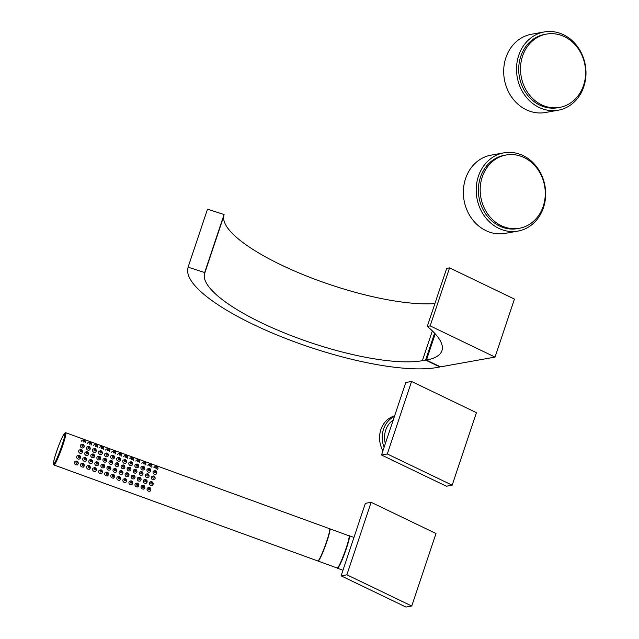 <?xml version="1.0" encoding="UTF-8"?>
<svg xmlns="http://www.w3.org/2000/svg" width="639" height="639" viewBox="0 0 639 639"><rect width="100%" height="100%" fill="white"/><g stroke="black" fill="none" stroke-linecap="round" stroke-linejoin="round"><path stroke-width="0.96" d="M427.275 326.401L430.159 325.882L495.033 357.089L440.503 366.858L426.437 360.092A124.349 32.653 -161.5 0 0 441.924 350.691A124.349 32.653 -161.5 0 0 427.275 326.401L446.685 268.396L449.568 267.877L430.159 325.882M449.568 267.877L514.435 299.084L495.033 357.089M435.215 333.87L426.437 360.092M422.379 360.684L425.59 360.108L439.856 366.97L436.653 367.545A140.644 36.934 18.5 0 1 282.901 337.368A140.644 36.934 18.5 0 1 187.786 268.899L188.098 267.174L204.672 272.541L204.36 274.259A123.207 32.349 -161.5 0 0 287.686 334.245A123.207 32.349 -161.5 0 0 422.379 360.684L432.339 330.906M434.592 333.191L425.59 360.108M204.672 272.541L224.073 214.536L207.499 209.177L188.098 267.174M224.073 214.536L223.77 216.262A123.207 32.349 -161.5 0 0 301.217 273.859A123.207 32.349 -161.5 0 0 434.919 303.541M411.564 381.467L476.43 412.674L452.172 485.177L387.306 453.97L411.564 381.467L405.789 382.505L381.531 455.008L387.306 453.97M381.531 455.008L446.397 486.215L452.172 485.177M395.325 461.638A23.771 20.672 -100.2 0 1 393.073 460.719A23.771 20.672 -100.2 0 1 390.916 459.521M382.913 450.87A23.771 20.672 -100.2 0 1 394.606 415.917M384.111 447.3A23.771 20.672 -100.2 0 1 394.423 416.476M385.333 443.642A21.127 18.379 -100.2 0 1 393.201 420.135M371.131 502.31L365.356 503.34L341.098 575.843L405.965 607.05L411.74 606.012L435.998 533.509L371.131 502.31L346.873 574.812L341.098 575.843M346.873 574.812L411.74 606.012M53.884 464.042L54.011 464.09A16.31 1.55 -70 0 0 54.595 463.682A16.31 1.55 -70 0 0 61.775 447.244A16.31 1.55 -70 0 0 65.162 433.434L65.034 433.386A16.31 1.55 110 0 1 61.648 447.204A16.31 1.55 110 0 1 54.467 463.642A16.31 1.55 110 0 1 53.884 464.042C53.165 463.61 53.652 460.687 55.353 455.287L57.75 448.171C60.218 442.036 60.697 439.552 64.172 433.865L65.034 433.386M349.054 535.833A17.301 1.645 110 0 1 349.325 535.762A17.301 1.645 110 0 1 346.466 548.27A17.301 1.645 110 0 1 337.496 568.271A17.301 1.645 110 0 1 337.336 568.039M317.998 561.002A17.165 1.637 -70 0 0 318.086 561.074L337.232 568.039A17.165 1.637 -70 0 0 337.847 567.616A17.165 1.637 -70 0 0 345.403 550.307A17.165 1.637 -70 0 0 348.966 535.77L329.82 528.804A17.165 1.637 -70 0 0 329.716 528.796M318.086 561.074A17.165 1.637 -70 0 0 318.693 560.643A17.165 1.637 -70 0 0 326.257 543.342A17.165 1.637 -70 0 0 329.82 528.804M518.716 55.417A39.746 34.57 -100.2 0 1 544.244 31.95A39.746 34.57 -100.2 0 1 577.648 46.815A39.746 34.57 -100.2 0 1 583.798 86.728A39.746 34.57 -100.2 0 1 558.27 110.204A39.746 34.57 -100.2 0 1 524.867 95.339A39.746 34.57 -100.2 0 1 518.716 55.417M558.27 110.204L545.442 112.504A39.746 34.57 -100.2 0 1 512.039 97.639A39.746 34.57 -100.2 0 1 505.888 57.718A39.746 34.57 -100.2 0 1 531.416 34.25L544.244 31.95M546.489 34.099L544.692 34.418A37.238 32.389 79.8 0 0 520.769 56.408A37.238 32.389 79.8 0 0 526.528 93.805A37.238 32.389 79.8 0 0 557.823 107.735L559.62 107.408A37.238 32.389 79.8 0 0 583.543 85.418A37.238 32.389 79.8 0 0 577.784 48.021A37.238 32.389 79.8 0 0 546.489 34.099A37.238 32.389 79.8 0 0 522.566 56.088A37.238 32.389 79.8 0 0 528.325 93.486A37.238 32.389 79.8 0 0 559.62 107.408M478.395 176.308A39.746 34.57 -100.2 0 1 503.923 152.841A39.746 34.57 -100.2 0 1 537.327 167.706A39.746 34.57 -100.2 0 1 543.477 207.619A39.746 34.57 -100.2 0 1 517.941 231.094A39.746 34.57 -100.2 0 1 484.546 216.23A39.746 34.57 -100.2 0 1 478.395 176.308M517.941 231.094L505.114 233.395A39.746 34.57 -100.2 0 1 471.71 218.53A39.746 34.57 -100.2 0 1 465.559 178.608A39.746 34.57 -100.2 0 1 491.095 155.141L503.923 152.841M506.16 154.989L504.363 155.309A37.238 32.389 79.8 0 0 480.448 177.299A37.238 32.389 79.8 0 0 486.207 214.696A37.238 32.389 79.8 0 0 517.502 228.626L519.299 228.299A37.238 32.389 79.8 0 0 543.222 206.309A37.238 32.389 79.8 0 0 537.455 168.912A37.238 32.389 79.8 0 0 506.16 154.989A37.238 32.389 79.8 0 0 482.245 176.979A37.238 32.389 79.8 0 0 488.004 214.377A37.238 32.389 79.8 0 0 519.299 228.299M223.77 216.262L204.36 274.259M64.124 433.945A16.047 1.526 -70 0 0 56.384 452.1A16.047 1.526 -70 0 0 54.299 463.307A16.047 1.526 -70 0 0 62.047 445.151A16.047 1.526 -70 0 0 64.124 433.945M329.572 528.717C329.628 528.757 330.994 527.526 328.071 537.742C325.339 547.008 319.827 559.804 318.733 560.483L317.839 560.978A17.165 1.637 -70 0 0 318.446 560.555A17.165 1.637 -70 0 0 326.01 543.254A17.165 1.637 -70 0 0 329.572 528.717L65.697 432.715A17.165 1.637 110 0 1 62.135 447.26A17.165 1.637 110 0 1 54.579 464.561A17.165 1.637 110 0 1 53.964 464.984L53.604 463.746M53.62 463.77A16.902 1.605 -70 0 0 54.411 464.226A16.902 1.605 -70 0 0 62.566 445.103A16.902 1.605 -70 0 0 64.763 433.29A16.902 1.605 -70 0 0 64.659 433.426M329.756 529.06A16.902 1.605 110 0 1 326.178 543.485A16.902 1.605 110 0 1 318.773 560.403M148.639 488.827A0.663 0.631 -140.8 0 1 149.462 488.444A0.663 0.631 -140.8 0 1 149.877 489.274A0.663 0.631 -140.8 0 1 149.055 489.65A0.663 0.631 -140.8 0 1 148.639 488.827M147.489 488.084A1.981 1.901 39.2 0 0 148.104 491A1.981 1.901 39.2 0 0 150.876 490.009C150.772 487.517 149.638 486.886 147.489 488.084M142.585 486.622A0.663 0.631 -140.8 0 1 143.408 486.239A0.663 0.631 -140.8 0 1 143.823 487.07A0.663 0.631 -140.8 0 1 143 487.453A0.663 0.631 -140.8 0 1 142.585 486.622M143.823 489.218L144.845 487.773C144.718 485.313 143.583 484.681 141.435 485.88A1.981 1.901 39.2 0 0 142.058 488.803A1.981 1.901 39.2 0 0 144.821 487.805M136.53 484.418A0.663 0.631 -140.8 0 1 137.353 484.042A0.663 0.631 -140.8 0 1 137.768 484.873A0.663 0.631 -140.8 0 1 136.946 485.249A0.663 0.631 -140.8 0 1 136.53 484.418M137.768 487.022L138.791 485.576C138.663 483.108 137.529 482.477 135.38 483.675A1.981 1.901 39.2 0 0 136.003 486.599A1.981 1.901 39.2 0 0 138.775 485.608M130.484 482.221A0.663 0.631 -140.8 0 1 131.299 481.838A0.663 0.631 -140.8 0 1 131.714 482.669A0.663 0.631 -140.8 0 1 130.899 483.044A0.663 0.631 -140.8 0 1 130.484 482.221M131.722 484.817L132.736 483.372C132.616 480.911 131.474 480.272 129.334 481.479A1.981 1.901 39.2 0 0 129.949 484.394A1.981 1.901 39.2 0 0 132.72 483.404M124.429 480.017A0.663 0.631 -140.8 0 1 125.244 479.633A0.663 0.631 -140.8 0 1 125.659 480.464A0.663 0.631 -140.8 0 1 124.845 480.847A0.663 0.631 -140.8 0 1 124.429 480.017M125.667 482.613L126.682 481.167C126.562 478.707 125.428 478.076 123.279 479.274A1.981 1.901 39.2 0 0 123.894 482.197A1.981 1.901 39.2 0 0 126.666 481.199M118.375 477.812A0.663 0.631 -140.8 0 1 119.197 477.437A0.663 0.631 -140.8 0 1 119.613 478.26A0.663 0.631 -140.8 0 1 118.79 478.643A0.663 0.631 -140.8 0 1 118.375 477.812M119.613 480.416L120.627 478.97C120.507 476.502 119.373 475.871 117.225 477.069A1.981 1.901 39.2 0 0 117.84 479.993A1.981 1.901 39.2 0 0 120.611 478.994M112.32 475.608A0.663 0.631 -140.8 0 1 113.143 475.232A0.663 0.631 -140.8 0 1 113.558 476.063A0.663 0.631 -140.8 0 1 112.736 476.438A0.663 0.631 -140.8 0 1 112.32 475.608M113.558 478.212L114.573 476.766C114.453 474.298 113.319 473.667 111.17 474.873A1.981 1.901 39.2 0 0 111.785 477.788A1.981 1.901 39.2 0 0 114.557 476.798M106.266 473.411A0.663 0.631 -140.8 0 1 107.088 473.028A0.663 0.631 -140.8 0 1 107.504 473.858A0.663 0.631 -140.8 0 1 106.681 474.242A0.663 0.631 -140.8 0 1 106.266 473.411M105.115 472.668A1.981 1.901 39.2 0 0 105.731 475.592A1.981 1.901 39.2 0 0 108.502 474.593C108.398 472.101 107.264 471.47 105.115 472.668M100.211 471.207A0.663 0.631 -140.8 0 1 101.034 470.831A0.663 0.631 -140.8 0 1 101.449 471.654A0.663 0.631 -140.8 0 1 100.627 472.037A0.663 0.631 -140.8 0 1 100.211 471.207M101.449 473.811L102.472 472.365C102.344 469.897 101.21 469.266 99.061 470.464A1.981 1.901 39.2 0 0 99.684 473.387A1.981 1.901 39.2 0 0 102.456 472.389M94.165 469.002A0.663 0.631 -140.8 0 1 94.979 468.627A0.663 0.631 -140.8 0 1 95.395 469.457A0.663 0.631 -140.8 0 1 94.58 469.833A0.663 0.631 -140.8 0 1 94.165 469.002M95.395 471.606L96.417 470.16C96.297 467.692 95.155 467.061 93.006 468.267A1.981 1.901 39.2 0 0 93.629 471.183A1.981 1.901 39.2 0 0 96.401 470.192M88.11 466.805A0.663 0.631 -140.8 0 1 88.925 466.422A0.663 0.631 -140.8 0 1 89.34 467.253A0.663 0.631 -140.8 0 1 88.525 467.628A0.663 0.631 -140.8 0 1 88.11 466.805M89.348 469.401L90.363 467.956C90.243 465.496 89.109 464.865 86.96 466.063A1.981 1.901 39.2 0 0 87.575 468.978A1.981 1.901 39.2 0 0 90.347 467.988M82.056 464.601A0.663 0.631 -140.8 0 1 82.878 464.218A0.663 0.631 -140.8 0 1 83.294 465.048A0.663 0.631 -140.8 0 1 82.471 465.432A0.663 0.631 -140.8 0 1 82.056 464.601M83.294 467.197L84.308 465.751C84.188 463.291 83.054 462.66 80.905 463.858A1.981 1.901 39.2 0 0 81.52 466.782A1.981 1.901 39.2 0 0 84.292 465.783M150.876 483.092A0.663 0.631 -140.8 0 1 151.699 482.709A0.663 0.631 -140.8 0 1 152.114 483.539A0.663 0.631 -140.8 0 1 151.291 483.923A0.663 0.631 -140.8 0 1 150.876 483.092M153.112 484.274A1.981 1.901 39.2 0 0 149.726 482.349A1.981 1.901 39.2 0 0 150.341 485.273A1.981 1.901 39.2 0 0 153.112 484.274M144.821 480.887A0.663 0.631 -140.8 0 1 145.644 480.512A0.663 0.631 -140.8 0 1 146.059 481.343A0.663 0.631 -140.8 0 1 145.237 481.718A0.663 0.631 -140.8 0 1 144.821 480.887M147.058 482.078A1.981 1.901 39.2 0 0 143.671 480.145A1.981 1.901 39.2 0 0 144.286 483.068A1.981 1.901 39.2 0 0 147.058 482.078M138.767 478.691A0.663 0.631 -140.8 0 1 139.59 478.307A0.663 0.631 -140.8 0 1 140.005 479.138A0.663 0.631 -140.8 0 1 139.182 479.514A0.663 0.631 -140.8 0 1 138.767 478.691M141.003 479.873A1.981 1.901 39.2 0 0 137.617 477.948A1.981 1.901 39.2 0 0 138.232 480.863A1.981 1.901 39.2 0 0 141.003 479.873M132.712 476.486A0.663 0.631 -140.8 0 1 133.535 476.103A0.663 0.631 -140.8 0 1 133.95 476.934A0.663 0.631 -140.8 0 1 133.128 477.317A0.663 0.631 -140.8 0 1 132.712 476.486M134.949 477.668A1.981 1.901 39.2 0 0 131.562 475.743A1.981 1.901 39.2 0 0 132.185 478.667A1.981 1.901 39.2 0 0 134.949 477.668M126.658 474.282A0.663 0.631 -140.8 0 1 127.48 473.906A0.663 0.631 -140.8 0 1 127.896 474.729A0.663 0.631 -140.8 0 1 127.081 475.112A0.663 0.631 -140.8 0 1 126.658 474.282M128.127 476.598L128.918 475.44A1.981 1.901 39.2 0 0 125.508 473.539A1.981 1.901 39.2 0 0 126.131 476.462A1.981 1.901 39.2 0 0 128.902 475.464C128.79 472.972 127.656 472.341 125.508 473.539M120.611 472.077A0.663 0.631 -140.8 0 1 121.426 471.702A0.663 0.631 -140.8 0 1 121.841 472.533A0.663 0.631 -140.8 0 1 121.027 472.908A0.663 0.631 -140.8 0 1 120.611 472.077M122.848 473.267A1.981 1.901 39.2 0 0 119.461 471.342A1.981 1.901 39.2 0 0 120.076 474.258A1.981 1.901 39.2 0 0 122.848 473.267M114.557 469.881A0.663 0.631 -140.8 0 1 115.371 469.497A0.663 0.631 -140.8 0 1 115.787 470.328A0.663 0.631 -140.8 0 1 114.972 470.703A0.663 0.631 -140.8 0 1 114.557 469.881M116.018 472.197L116.809 471.031C116.689 468.571 115.555 467.94 113.407 469.138A1.981 1.901 39.2 0 0 114.022 472.061A1.981 1.901 39.2 0 0 116.793 471.063M108.502 467.676A0.663 0.631 -140.8 0 1 109.325 467.301A0.663 0.631 -140.8 0 1 109.74 468.123A0.663 0.631 -140.8 0 1 108.918 468.507A0.663 0.631 -140.8 0 1 108.502 467.676M110.739 468.858A1.981 1.901 39.2 0 0 107.352 466.933A1.981 1.901 39.2 0 0 107.967 469.857A1.981 1.901 39.2 0 0 110.739 468.858M102.448 465.472A0.663 0.631 -140.8 0 1 103.27 465.096A0.663 0.631 -140.8 0 1 103.686 465.927A0.663 0.631 -140.8 0 1 102.863 466.302A0.663 0.631 -140.8 0 1 102.448 465.472M103.917 467.788L104.7 466.63C104.58 464.162 103.446 463.531 101.297 464.737A1.981 1.901 39.2 0 0 101.913 467.652A1.981 1.901 39.2 0 0 104.684 466.662M96.393 463.275A0.663 0.631 -140.8 0 1 97.216 462.892A0.663 0.631 -140.8 0 1 97.631 463.722A0.663 0.631 -140.8 0 1 96.808 464.098A0.663 0.631 -140.8 0 1 96.393 463.275M98.63 464.457A1.981 1.901 39.2 0 0 95.243 462.532A1.981 1.901 39.2 0 0 95.858 465.448A1.981 1.901 39.2 0 0 98.63 464.457M90.339 461.07A0.663 0.631 -140.8 0 1 91.161 460.687A0.663 0.631 -140.8 0 1 91.577 461.518A0.663 0.631 -140.8 0 1 90.754 461.901A0.663 0.631 -140.8 0 1 90.339 461.07M92.583 462.253A1.981 1.901 39.2 0 0 89.188 460.328A1.981 1.901 39.2 0 0 89.811 463.251A1.981 1.901 39.2 0 0 92.583 462.253M84.292 458.866A0.663 0.631 -140.8 0 1 85.107 458.49A0.663 0.631 -140.8 0 1 85.522 459.313A0.663 0.631 -140.8 0 1 84.707 459.697A0.663 0.631 -140.8 0 1 84.292 458.866M83.142 458.123A1.981 1.901 39.2 0 0 83.757 461.046A1.981 1.901 39.2 0 0 86.529 460.056C86.425 457.556 85.283 456.925 83.142 458.123M154.135 477.78A0.663 0.631 39.2 0 0 153.719 476.95A0.663 0.631 39.2 0 0 152.897 477.333A0.663 0.631 39.2 0 0 153.312 478.164A0.663 0.631 39.2 0 0 154.135 477.78M151.427 477.173A1.981 1.901 -140.8 0 1 151.747 476.59C153.895 475.392 155.029 476.023 155.149 478.483L154.822 479.098A1.981 1.901 -140.8 0 1 151.427 477.173M148.08 475.584A0.663 0.631 39.2 0 0 147.665 474.753A0.663 0.631 39.2 0 0 146.842 475.128A0.663 0.631 39.2 0 0 147.258 475.959A0.663 0.631 39.2 0 0 148.08 475.584M145.373 474.969A1.981 1.901 -140.8 0 1 145.692 474.394C147.841 473.187 148.975 473.819 149.103 476.287L148.767 476.894A1.981 1.901 -140.8 0 1 145.373 474.969M142.026 473.379A0.663 0.631 39.2 0 0 141.61 472.548A0.663 0.631 39.2 0 0 140.788 472.932A0.663 0.631 39.2 0 0 141.203 473.755A0.663 0.631 39.2 0 0 142.026 473.379M139.326 472.764A1.981 1.901 -140.8 0 1 139.637 472.189C141.786 470.991 142.92 471.622 143.048 474.082L142.713 474.689A1.981 1.901 -140.8 0 1 139.326 472.764M135.971 471.175A0.663 0.631 39.2 0 0 135.556 470.344A0.663 0.631 39.2 0 0 134.741 470.727A0.663 0.631 39.2 0 0 135.156 471.558A0.663 0.631 39.2 0 0 135.971 471.175M133.271 470.56A1.981 1.901 -140.8 0 1 133.591 469.984C135.732 468.786 136.874 469.417 136.994 471.878L136.658 472.485A1.981 1.901 -140.8 0 1 133.271 470.56M129.917 468.97A0.663 0.631 39.2 0 0 129.501 468.147A0.663 0.631 39.2 0 0 128.687 468.523A0.663 0.631 39.2 0 0 129.102 469.353A0.663 0.631 39.2 0 0 129.917 468.97M127.217 468.363A1.981 1.901 -140.8 0 1 127.536 467.78C129.685 466.582 130.819 467.213 130.939 469.681L130.604 470.288A1.981 1.901 -140.8 0 1 127.217 468.363M123.87 466.774A0.663 0.631 39.2 0 0 123.455 465.943A0.663 0.631 39.2 0 0 122.632 466.318A0.663 0.631 39.2 0 0 123.047 467.149A0.663 0.631 39.2 0 0 123.87 466.774M121.162 466.158A1.981 1.901 -140.8 0 1 121.482 465.583C123.631 464.377 124.765 465.008 124.885 467.476L124.549 468.083A1.981 1.901 -140.8 0 1 121.162 466.158M117.816 464.569A0.663 0.631 39.2 0 0 117.4 463.738A0.663 0.631 39.2 0 0 116.578 464.122A0.663 0.631 39.2 0 0 116.993 464.952A0.663 0.631 39.2 0 0 117.816 464.569M115.108 463.954A1.981 1.901 -140.8 0 1 115.427 463.379C117.576 462.181 118.71 462.812 118.83 465.272L118.495 465.879A1.981 1.901 -140.8 0 1 115.108 463.954M111.761 462.364A0.663 0.631 39.2 0 0 111.346 461.542A0.663 0.631 39.2 0 0 110.523 461.917A0.663 0.631 39.2 0 0 110.938 462.748A0.663 0.631 39.2 0 0 111.761 462.364M109.053 461.757A1.981 1.901 -140.8 0 1 109.373 461.174C111.521 459.976 112.656 460.607 112.776 463.075L112.448 463.682A1.981 1.901 -140.8 0 1 109.053 461.757M105.707 460.168A0.663 0.631 39.2 0 0 105.291 459.337A0.663 0.631 39.2 0 0 104.469 459.713A0.663 0.631 39.2 0 0 104.884 460.543A0.663 0.631 39.2 0 0 105.707 460.168M103.007 459.553A1.981 1.901 -140.8 0 1 103.318 458.978C105.467 457.772 106.601 458.403 106.729 460.871L106.393 461.478A1.981 1.901 -140.8 0 1 103.007 459.553M99.652 457.963A0.663 0.631 39.2 0 0 99.237 457.133A0.663 0.631 39.2 0 0 98.422 457.516A0.663 0.631 39.2 0 0 98.837 458.339A0.663 0.631 39.2 0 0 99.652 457.963M96.952 457.348A1.981 1.901 -140.8 0 1 97.264 456.773C99.412 455.575 100.547 456.206 100.674 458.666L100.339 459.273A1.981 1.901 -140.8 0 1 96.952 457.348M93.598 455.759A0.663 0.631 39.2 0 0 93.182 454.928A0.663 0.631 39.2 0 0 92.367 455.311A0.663 0.631 39.2 0 0 92.783 456.142A0.663 0.631 39.2 0 0 93.598 455.759M90.898 455.144A1.981 1.901 -140.8 0 1 91.217 454.569C93.366 453.37 94.5 454.002 94.62 456.462L94.284 457.077A1.981 1.901 -140.8 0 1 90.898 455.144M87.551 453.562A0.663 0.631 39.2 0 0 87.128 452.731A0.663 0.631 39.2 0 0 86.313 453.107A0.663 0.631 39.2 0 0 86.728 453.938A0.663 0.631 39.2 0 0 87.551 453.562M84.843 452.947A1.981 1.901 -140.8 0 1 85.163 452.364C87.311 451.166 88.446 451.797 88.565 454.265L88.23 454.872A1.981 1.901 -140.8 0 1 84.843 452.947M155.828 472.421A0.663 0.631 39.2 0 0 155.413 471.598A0.663 0.631 39.2 0 0 154.598 471.973A0.663 0.631 39.2 0 0 155.013 472.804A0.663 0.631 39.2 0 0 155.828 472.421M153.128 471.814A1.981 1.901 -140.8 0 1 153.448 471.231C155.589 470.032 156.731 470.663 156.851 473.132A1.981 1.901 -140.8 0 1 154.063 474.154A1.981 1.901 -140.8 0 1 153.128 471.814M149.774 470.224A0.663 0.631 39.2 0 0 149.358 469.393A0.663 0.631 39.2 0 0 148.544 469.769A0.663 0.631 39.2 0 0 148.959 470.6A0.663 0.631 39.2 0 0 149.774 470.224M147.074 469.609A1.981 1.901 -140.8 0 1 147.393 469.034C149.542 467.828 150.676 468.459 150.796 470.927L150.461 471.534A1.981 1.901 -140.8 0 1 147.074 469.609M143.727 468.02A0.663 0.631 39.2 0 0 143.312 467.189A0.663 0.631 39.2 0 0 142.489 467.572A0.663 0.631 39.2 0 0 142.904 468.395A0.663 0.631 39.2 0 0 143.727 468.02M141.019 467.405A1.981 1.901 -140.8 0 1 141.339 466.829C143.487 465.631 144.622 466.262 144.741 468.722L144.406 469.33A1.981 1.901 -140.8 0 1 141.019 467.405M137.673 465.815A0.663 0.631 39.2 0 0 137.257 464.992A0.663 0.631 39.2 0 0 136.434 465.368A0.663 0.631 39.2 0 0 136.85 466.198A0.663 0.631 39.2 0 0 137.673 465.815M134.965 465.208A1.981 1.901 -140.8 0 1 135.284 464.625C137.433 463.427 138.567 464.058 138.687 466.526L138.351 467.133A1.981 1.901 -140.8 0 1 134.965 465.208M131.618 463.618A0.663 0.631 39.2 0 0 131.203 462.788A0.663 0.631 39.2 0 0 130.38 463.163A0.663 0.631 39.2 0 0 130.795 463.994A0.663 0.631 39.2 0 0 131.618 463.618M128.91 463.003A1.981 1.901 -140.8 0 1 129.23 462.428C131.378 461.222 132.513 461.853 132.632 464.321L132.305 464.928A1.981 1.901 -140.8 0 1 128.91 463.003M125.563 461.414A0.663 0.631 39.2 0 0 125.148 460.583A0.663 0.631 39.2 0 0 124.325 460.967A0.663 0.631 39.2 0 0 124.741 461.789A0.663 0.631 39.2 0 0 125.563 461.414M122.864 460.799A1.981 1.901 -140.8 0 1 123.175 460.224C125.324 459.026 126.458 459.657 126.586 462.117L126.25 462.724A1.981 1.901 -140.8 0 1 122.864 460.799M119.509 459.209A0.663 0.631 39.2 0 0 119.094 458.379A0.663 0.631 39.2 0 0 118.271 458.762A0.663 0.631 39.2 0 0 118.694 459.593A0.663 0.631 39.2 0 0 119.509 459.209M116.809 458.594A1.981 1.901 -140.8 0 1 117.121 458.019C119.269 456.821 120.404 457.452 120.531 459.912L120.196 460.527A1.981 1.901 -140.8 0 1 116.809 458.594M113.454 457.005A0.663 0.631 39.2 0 0 113.039 456.182A0.663 0.631 39.2 0 0 112.224 456.558A0.663 0.631 39.2 0 0 112.64 457.388A0.663 0.631 39.2 0 0 113.454 457.005M110.755 456.398A1.981 1.901 -140.8 0 1 111.074 455.815C113.223 454.617 114.357 455.248 114.477 457.716L114.141 458.323A1.981 1.901 -140.8 0 1 110.755 456.398M107.4 454.808A0.663 0.631 39.2 0 0 106.985 453.978A0.663 0.631 39.2 0 0 106.17 454.353A0.663 0.631 39.2 0 0 106.585 455.184A0.663 0.631 39.2 0 0 107.4 454.808M104.7 454.193A1.981 1.901 -140.8 0 1 105.02 453.618C107.168 452.412 108.303 453.051 108.422 455.511L108.087 456.118A1.981 1.901 -140.8 0 1 104.7 454.193M101.353 452.604A0.663 0.631 39.2 0 0 100.938 451.773A0.663 0.631 39.2 0 0 100.115 452.156A0.663 0.631 39.2 0 0 100.531 452.987A0.663 0.631 39.2 0 0 101.353 452.604M98.646 451.989A1.981 1.901 -140.8 0 1 98.965 451.414C101.114 450.215 102.248 450.846 102.368 453.307L102.032 453.914A1.981 1.901 -140.8 0 1 98.646 451.989M95.299 450.399A0.663 0.631 39.2 0 0 94.884 449.576A0.663 0.631 39.2 0 0 94.061 449.952A0.663 0.631 39.2 0 0 94.476 450.783A0.663 0.631 39.2 0 0 95.299 450.399M92.591 449.792A1.981 1.901 -140.8 0 1 92.911 449.209C95.059 448.011 96.193 448.642 96.313 451.11L95.978 451.717A1.981 1.901 -140.8 0 1 92.591 449.792M89.244 448.203A0.663 0.631 39.2 0 0 88.829 447.372A0.663 0.631 39.2 0 0 88.006 447.747A0.663 0.631 39.2 0 0 88.422 448.578A0.663 0.631 39.2 0 0 89.244 448.203M86.537 447.588A1.981 1.901 -140.8 0 1 86.856 447.012C89.005 445.806 90.139 446.437 90.267 448.905L89.931 449.513A1.981 1.901 -140.8 0 1 86.537 447.588M156.994 468.004A0.663 0.631 39.2 0 0 156.579 467.181A0.663 0.631 39.2 0 0 155.756 467.556A0.663 0.631 39.2 0 0 156.172 468.387A0.663 0.631 39.2 0 0 156.994 468.004M154.287 467.397A1.981 1.901 -140.8 0 1 154.606 466.813C156.755 465.615 157.889 466.246 158.009 468.714L157.673 469.322A1.981 1.901 -140.8 0 0 157.993 468.738M150.94 465.807A0.663 0.631 39.2 0 0 150.524 464.976A0.663 0.631 39.2 0 0 149.702 465.352A0.663 0.631 39.2 0 0 150.117 466.182A0.663 0.631 39.2 0 0 150.94 465.807M148.232 465.192A1.981 1.901 -140.8 0 1 148.552 464.617C150.7 463.411 151.834 464.042 151.954 466.51L151.627 467.117A1.981 1.901 -140.8 0 0 151.938 466.542M144.885 463.602A0.663 0.631 39.2 0 0 144.47 462.772A0.663 0.631 39.2 0 0 143.647 463.155A0.663 0.631 39.2 0 0 144.063 463.978A0.663 0.631 39.2 0 0 144.885 463.602M142.185 462.987A1.981 1.901 -140.8 0 1 142.497 462.412C144.646 461.214 145.78 461.845 145.908 464.305L145.572 464.912A1.981 1.901 -140.8 0 0 145.892 464.337M138.831 461.398A0.663 0.631 39.2 0 0 138.415 460.567A0.663 0.631 39.2 0 0 137.601 460.951A0.663 0.631 39.2 0 0 138.016 461.781A0.663 0.631 39.2 0 0 138.831 461.398M136.131 460.783A1.981 1.901 -140.8 0 1 136.442 460.208C138.591 459.01 139.725 459.641 139.853 462.101L139.518 462.716A1.981 1.901 -140.8 0 0 139.837 462.133M132.776 459.201A0.663 0.631 39.2 0 0 132.361 458.371A0.663 0.631 39.2 0 0 131.546 458.746A0.663 0.631 39.2 0 0 131.961 459.577A0.663 0.631 39.2 0 0 132.776 459.201M130.076 458.586A1.981 1.901 -140.8 0 1 130.396 458.003C132.545 456.805 133.679 457.436 133.799 459.904A1.981 1.901 -140.8 0 1 133.463 460.511L133.799 459.904M126.722 456.997A0.663 0.631 39.2 0 0 126.306 456.166A0.663 0.631 39.2 0 0 125.492 456.55A0.663 0.631 39.2 0 0 125.907 457.372A0.663 0.631 39.2 0 0 126.722 456.997M124.022 456.382A1.981 1.901 -140.8 0 1 124.341 455.807C126.49 454.601 127.624 455.24 127.744 457.7L127.409 458.307A1.981 1.901 -140.8 0 0 127.728 457.732M120.675 454.792A0.663 0.631 39.2 0 0 120.26 453.962A0.663 0.631 39.2 0 0 119.437 454.345A0.663 0.631 39.2 0 0 119.852 455.176A0.663 0.631 39.2 0 0 120.675 454.792M117.967 454.177A1.981 1.901 -140.8 0 1 118.287 453.602C120.436 452.404 121.57 453.035 121.69 455.495L121.354 456.102A1.981 1.901 -140.8 0 0 121.674 455.527M114.621 452.588A0.663 0.631 39.2 0 0 114.205 451.765A0.663 0.631 39.2 0 0 113.383 452.14A0.663 0.631 39.2 0 0 113.798 452.971A0.663 0.631 39.2 0 0 114.621 452.588M111.913 451.981A1.981 1.901 -140.8 0 1 112.232 451.398C114.381 450.199 115.515 450.83 115.635 453.299L115.308 453.906A1.981 1.901 -140.8 0 0 115.619 453.323M108.566 450.391A0.663 0.631 39.2 0 0 108.151 449.56A0.663 0.631 39.2 0 0 107.328 449.936A0.663 0.631 39.2 0 0 107.743 450.767A0.663 0.631 39.2 0 0 108.566 450.391M105.858 449.776A1.981 1.901 -140.8 0 1 106.178 449.201C108.326 447.995 109.461 448.626 109.588 451.094L109.253 451.701A1.981 1.901 -140.8 0 0 109.565 451.126M102.512 448.187A0.663 0.631 39.2 0 0 102.096 447.356A0.663 0.631 39.2 0 0 101.274 447.739A0.663 0.631 39.2 0 0 101.689 448.562A0.663 0.631 39.2 0 0 102.512 448.187M99.812 447.572A1.981 1.901 -140.8 0 1 100.123 446.996C102.272 445.798 103.406 446.429 103.534 448.89L103.198 449.497A1.981 1.901 -140.8 0 0 103.518 448.921M96.457 445.982A0.663 0.631 39.2 0 0 96.042 445.159A0.663 0.631 39.2 0 0 95.227 445.535A0.663 0.631 39.2 0 0 95.642 446.365A0.663 0.631 39.2 0 0 96.457 445.982M93.757 445.375A1.981 1.901 -140.8 0 1 94.077 444.792C96.217 443.594 97.36 444.225 97.479 446.693L97.144 447.3A1.981 1.901 -140.8 0 0 97.463 446.717M90.403 443.786A0.663 0.631 39.2 0 0 89.987 442.955A0.663 0.631 39.2 0 0 89.172 443.33A0.663 0.631 39.2 0 0 89.588 444.161A0.663 0.631 39.2 0 0 90.403 443.786M87.703 443.17A1.981 1.901 -140.8 0 1 88.022 442.595C90.171 441.389 91.305 442.02 91.425 444.488A1.981 1.901 -140.8 0 1 91.089 445.095L91.425 444.488M76.001 462.396A0.663 0.631 -140.8 0 1 76.824 462.021A0.663 0.631 -140.8 0 1 77.239 462.844A0.663 0.631 -140.8 0 1 76.416 463.227A0.663 0.631 -140.8 0 1 76.001 462.396M77.239 465L78.254 463.555C78.134 461.086 76.999 460.455 74.851 461.654A1.981 1.901 39.2 0 0 75.466 464.577A1.981 1.901 39.2 0 0 78.238 463.587M78.238 456.669A0.663 0.631 -140.8 0 1 79.052 456.286A0.663 0.631 -140.8 0 1 79.468 457.117A0.663 0.631 -140.8 0 1 78.653 457.492A0.663 0.631 -140.8 0 1 78.238 456.669M80.474 457.851A1.981 1.901 39.2 0 0 77.087 455.926A1.981 1.901 39.2 0 0 77.702 458.842A1.981 1.901 39.2 0 0 80.474 457.851M84.356 441.581A0.663 0.631 39.2 0 0 83.941 440.75A0.663 0.631 39.2 0 0 83.118 441.134A0.663 0.631 39.2 0 0 83.533 441.956A0.663 0.631 39.2 0 0 84.356 441.581M81.648 440.966A1.981 1.901 -140.8 0 1 81.968 440.391C84.116 439.193 85.251 439.824 85.37 442.284L85.035 442.891A1.981 1.901 -140.8 0 0 85.354 442.316M83.19 445.998A0.663 0.631 39.2 0 0 82.774 445.167A0.663 0.631 39.2 0 0 81.952 445.551A0.663 0.631 39.2 0 0 82.367 446.373A0.663 0.631 39.2 0 0 83.19 445.998M80.49 445.383A1.981 1.901 -140.8 0 1 80.802 444.808C82.95 443.61 84.084 444.241 84.212 446.701L83.877 447.308A1.981 1.901 -140.8 0 1 80.49 445.383M81.496 451.358A0.663 0.631 39.2 0 0 81.081 450.527A0.663 0.631 39.2 0 0 80.258 450.91A0.663 0.631 39.2 0 0 80.674 451.733A0.663 0.631 39.2 0 0 81.496 451.358M78.789 450.743A1.981 1.901 -140.8 0 1 79.108 450.168C81.257 448.961 82.391 449.6 82.511 452.061L82.175 452.668A1.981 1.901 -140.8 0 1 78.789 450.743M82.495 452.092A1.981 1.901 -140.8 0 1 82.175 452.668M84.196 446.733A1.981 1.901 -140.8 0 1 83.877 447.308M90.243 448.937A1.981 1.901 -140.8 0 1 89.931 449.513M96.297 451.134A1.981 1.901 -140.8 0 1 95.978 451.717M102.352 453.339A1.981 1.901 -140.8 0 1 102.032 453.914M108.406 455.543A1.981 1.901 -140.8 0 1 108.087 456.118M114.461 457.748A1.981 1.901 -140.8 0 1 114.141 458.323M120.515 459.944A1.981 1.901 -140.8 0 1 120.196 460.527M126.562 462.149A1.981 1.901 -140.8 0 1 126.25 462.724M132.616 464.353A1.981 1.901 -140.8 0 1 132.305 464.928M138.671 466.55A1.981 1.901 -140.8 0 1 138.351 467.133M144.726 468.754A1.981 1.901 -140.8 0 1 144.406 469.33M150.78 470.959A1.981 1.901 -140.8 0 1 150.461 471.534M88.549 454.297A1.981 1.901 -140.8 0 1 88.23 454.872M94.604 456.494A1.981 1.901 -140.8 0 1 94.284 457.077M100.658 458.698A1.981 1.901 -140.8 0 1 100.339 459.273M106.713 460.903A1.981 1.901 -140.8 0 1 106.393 461.478M112.76 463.099A1.981 1.901 -140.8 0 1 112.448 463.682M118.814 465.304A1.981 1.901 -140.8 0 1 118.495 465.879M124.869 467.508A1.981 1.901 -140.8 0 1 124.549 468.083M130.923 469.705A1.981 1.901 -140.8 0 1 130.604 470.288M136.978 471.909A1.981 1.901 -140.8 0 1 136.658 472.485M143.032 474.114A1.981 1.901 -140.8 0 1 142.713 474.689M149.079 476.319A1.981 1.901 -140.8 0 1 148.767 476.894M155.133 478.515A1.981 1.901 -140.8 0 1 154.822 479.098M64.635 433.434L65.697 432.715M53.964 464.984L317.839 560.978M152.346 485.408L153.128 484.242C153.009 481.782 151.874 481.151 149.726 482.349M146.291 483.204L147.074 482.046C146.954 479.577 145.82 478.946 143.671 480.145M140.237 481.007L141.019 479.841C140.899 477.381 139.765 476.742 137.617 477.948M134.182 478.803L134.973 477.637C134.845 475.176 133.711 474.545 131.562 475.743M122.073 474.402L122.864 473.235C122.744 470.767 121.602 470.136 119.461 471.342M109.972 469.992L110.755 468.834C110.635 466.366 109.501 465.735 107.352 466.933M97.863 465.591L98.654 464.425C98.526 461.965 97.392 461.334 95.243 462.532M91.808 463.387L92.599 462.221C92.471 459.76 91.337 459.129 89.188 460.328M152.993 471.79L153.448 471.231M146.938 469.585L147.393 469.034M140.884 467.389L141.339 466.829M134.829 465.184L135.284 464.625M128.774 462.979L129.23 462.428M122.728 460.775L123.175 460.224M116.673 458.578L117.121 458.019M110.619 456.374L111.074 455.815M104.564 454.169L105.02 453.618M98.51 451.973L98.965 451.414M92.455 449.768L92.911 449.209M86.409 447.564L86.856 447.012M153.919 467.652L154.606 466.813M147.873 465.448L148.552 464.617M141.818 463.251L142.497 462.412M135.764 461.046L136.442 460.208M129.709 458.842L130.396 458.003M123.654 456.645L124.341 455.807M117.6 454.441L118.287 453.602M111.553 452.236L112.232 451.398M105.499 450.04L106.178 449.201M99.444 447.835L100.123 446.996M93.39 445.631L94.077 444.792M87.335 443.426L88.022 442.595M79.699 458.986L80.49 457.82C80.37 455.359 79.236 454.72 77.087 455.926M81.281 441.229L81.968 440.391M80.354 445.359L80.802 444.808M156.851 473.132L156.515 473.739M85.754 461.182L86.545 460.024M107.504 476.007L108.526 474.561M149.877 491.423L150.892 489.977M342.967 570.26L337.496 568.271M353.95 537.439L349.325 535.762"/></g></svg>
